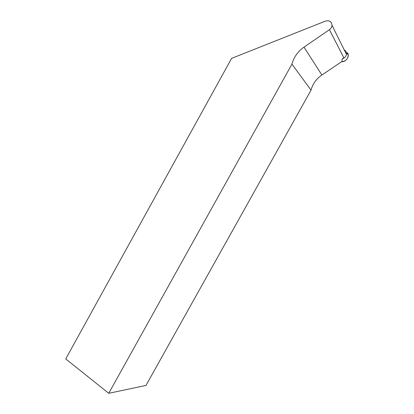 <?xml version="1.0" encoding="UTF-8"?>
<svg xmlns="http://www.w3.org/2000/svg" width="414" height="414" viewBox="0 0 414 414"><rect width="100%" height="100%" fill="white"/><g stroke="black" fill="none" stroke-linecap="round" stroke-linejoin="round"><path stroke-width="0.62" d="M341.617 61.712C345.954 61.22 348.148 58.912 348.21 54.788L347.362 52.687C350.099 56.076 346.29 62.053 341.617 61.712M344.112 49.675L345.768 51.025L346.523 52.894C346.642 55.823 345.198 57.815 342.187 58.881L343.837 57.779L329.42 29.684L304 47.134L321.875 75.017L342.011 61.448L342.187 58.881M321.875 75.017C316.306 78.867 312.694 83.918 311.038 90.159L145.966 385.444L108.747 393.3L291.958 64.108C293.821 57.163 297.832 51.507 304 47.134M329.42 29.684C330.988 28.545 331.857 27.096 332.028 25.326C331.63 21.549 329.42 20.146 325.399 21.119L231.602 58.364L65.733 358.922L108.747 393.3M311.038 90.159L291.958 64.108M346.523 52.894L348.21 54.788M346.192 53.861L332.028 25.326"/></g></svg>
